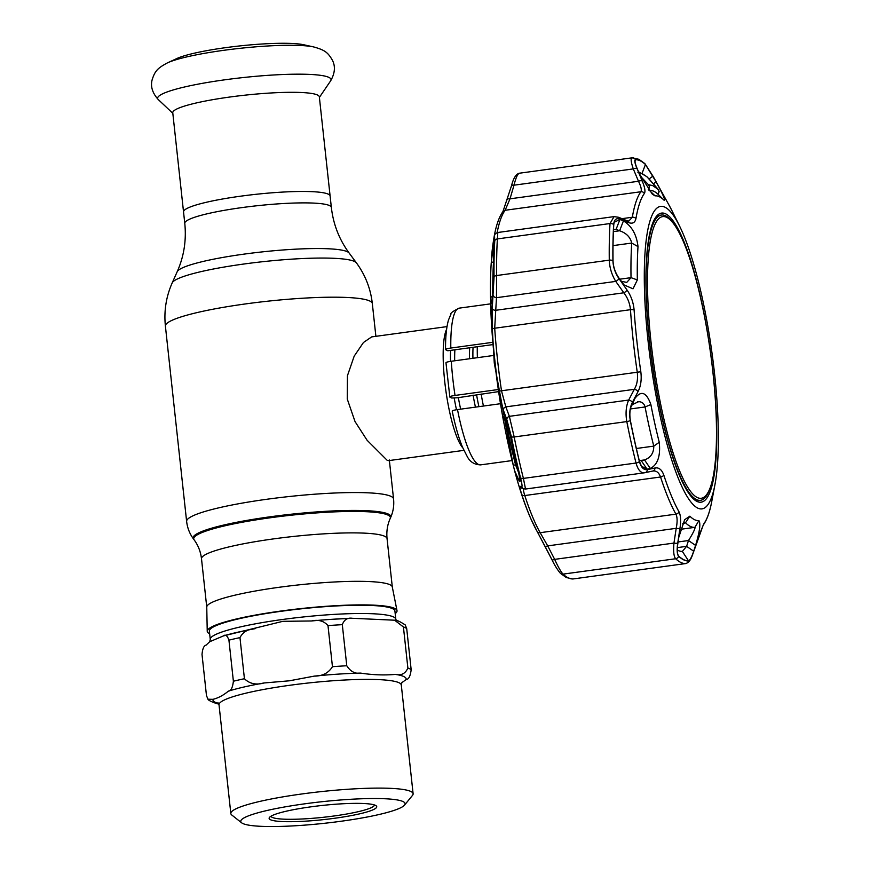 <?xml version="1.0" encoding="UTF-8"?>
<svg xmlns="http://www.w3.org/2000/svg" width="870" height="870" viewBox="0 0 870 870"><rect width="100%" height="100%" fill="white"/><g stroke="black" fill="none" stroke-linecap="round" stroke-linejoin="round"><path stroke-width="1.3" d="M240.783 196.163A73.722 9.69 -6.2 0 1 330.111 195.989A73.722 9.69 173.8 0 0 240.783 196.163A73.722 9.69 173.8 0 0 183.537 211.91A73.722 9.69 -6.2 0 1 240.783 196.163M207.234 631.229L206.755 607.075A93.318 12.267 -6.2 0 1 279.226 587.272A93.318 12.267 -6.2 0 1 392.283 586.913L397.003 610.62A95.45 12.539 173.8 0 0 281.369 610.979A95.45 12.539 173.8 0 0 207.234 631.229A95.45 12.539 173.8 0 0 209.648 633.762M395.197 613.6A95.45 12.539 173.8 0 0 397.003 610.62M483.437 406.04A62.444 12.68 -97.8 0 1 481.164 394.001M477.391 357.679A62.444 12.68 -97.8 0 1 477.293 346.728M462.775 447.822A62.444 12.68 -97.8 0 1 445.744 389.803A62.444 12.68 -97.8 0 1 446.604 329.349M447.006 326.609L371.675 336.897L363.442 342.508L354.188 356.145L347.435 375.742L347.25 399.004L355.036 421.58L367.096 440.263L387.128 460.263L388.564 460.643L463.906 450.355M212.987 699.328C218.261 698.012 223.394 695.282 228.364 691.15C230.963 690.943 232.638 687.637 233.388 681.243L228.93 640.146C227.277 635.568 225.428 634.165 223.383 635.937L209.703 641.723L206.081 645.138C203.884 645.638 202.525 648.748 202.014 654.468L206.473 695.565L207.963 699.219L212.987 699.328A97.19 12.767 -6.2 0 0 218.62 703.493M255.149 628.662L254.953 628.705C247.95 629.01 242.958 631.979 239.968 637.623L244.426 678.72C249.559 683.776 256.106 685.201 264.045 682.972L289.318 680.808L314.32 676.11C322.509 676.131 328.555 672.988 332.449 666.692L327.99 625.606C323.879 620.93 318.387 619.386 311.525 620.973L282.859 621.321L223.383 635.937M241.642 822.813L231.811 815.038A91.676 12.049 -6.2 0 1 230.833 813.537A91.676 12.049 -6.2 0 1 302.021 793.951A91.676 12.049 -6.2 0 1 413.109 793.744A91.676 12.049 -6.2 0 1 412.478 795.419L404.528 805.109A82.65 10.864 -6.2 0 1 340.92 821.269A82.65 10.864 -6.2 0 1 241.642 822.813A82.65 10.864 -6.2 0 1 304.946 803.793A82.65 10.864 -6.2 0 1 404.528 805.109M334.711 818.257A54.114 7.112 -6.2 0 1 269.504 817.387A54.114 7.112 -6.2 0 1 311.155 806.805A54.114 7.112 -6.2 0 1 376.155 805.805A54.114 7.112 -6.2 0 1 334.711 818.257M374.448 804.967A52.037 6.84 -6.2 0 1 334.036 815.984A52.037 6.84 -6.2 0 1 270.994 816.201M281.826 611.197A93.318 12.267 -6.2 0 1 394.904 610.99L395.806 619.244A93.318 12.267 -6.2 0 0 282.728 619.462A93.318 12.267 -6.2 0 0 210.257 639.406L209.355 631.141A93.318 12.267 -6.2 0 1 281.826 611.197M352.491 618.309C347.598 617.493 344.194 619.614 342.312 624.671L346.771 665.757C350.534 671.564 355.145 674.011 360.615 673.097C372.403 674.935 384.029 675.381 395.524 674.402C401.266 675.729 405.387 673.608 407.878 668.062L403.419 626.965L394.632 620.212L352.665 618.298L334.156 619.168A98.103 12.887 -6.2 0 1 352.067 618.32M394.632 620.212C396.394 619.875 399.917 621.452 405.213 624.91L406.703 628.564L411.162 669.661C410.401 676.077 408.726 679.383 406.138 679.568L402.288 682.341M319.333 96.842A73.722 9.69 173.8 0 0 230.006 97.005A73.722 9.69 173.8 0 0 172.76 112.763L184.777 223.34A73.722 9.69 -6.2 0 1 242.023 207.582A73.722 9.69 -6.2 0 1 331.35 207.419L319.333 96.842M167.508 62.836A78.974 10.375 173.8 0 1 223.851 50.308A78.974 10.375 173.8 0 1 313.755 46.958L303.663 44.74A68.469 8.994 173.8 0 0 225.732 47.643A68.469 8.994 173.8 0 0 176.882 58.518L167.508 62.836C157.579 68.164 154.969 70.883 152.152 79.757C150.369 86.445 152.413 93.057 158.296 99.582A87.218 11.462 173.8 0 1 225.352 79.735A87.218 11.462 173.8 0 1 330.633 80.856L319.399 97.375M651.075 342.508A142.169 28.873 82.2 0 0 710.235 487.591A142.169 28.873 82.2 0 0 712.943 372.577A142.169 28.873 82.2 0 0 674.337 224.688A142.169 28.873 82.2 0 0 651.075 342.508M710.235 487.591L709.583 489.386A143.974 29.243 -97.8 0 1 700.47 500.326A143.974 29.243 -97.8 0 1 649.672 342.465A143.974 29.243 -97.8 0 1 661.515 215.031A143.974 29.243 -97.8 0 1 673.228 223.144L674.337 224.688M445.744 349.773L445.538 349.544C445.44 337.027 446.43 327.174 448.507 319.964L450.91 314.244C450.258 313.178 453.042 311.134 459.273 308.132A79.094 16.062 82.2 0 0 450.812 348.043C446.712 348.685 445.016 349.262 445.744 349.773L447.778 350.762L492.518 344.65M452.433 411.314C451.704 410.803 453.39 410.227 457.5 409.585L499.869 403.8M446.147 362.921C445.56 362.409 447.289 361.855 451.323 361.246A79.094 16.062 82.2 0 0 455.032 395.437C451.008 396.046 449.279 396.6 449.855 397.101L445.962 362.725M451.323 361.246L493.486 355.482M455.032 395.437L497.651 389.619M497.966 391.707L457.631 397.753L451.726 398.014L449.855 397.101M450.812 348.043L492.333 342.378M648.987 190.345L649.422 190.432A169.987 34.528 -97.8 0 1 653.968 191.356A169.987 34.528 -97.8 0 1 658.742 194.923A169.987 34.528 -97.8 0 1 658.818 195L664.125 200.285A163.832 33.277 82.2 0 0 664.049 200.209A163.832 33.277 82.2 0 0 659.449 196.772A163.832 33.277 82.2 0 0 655.066 195.88L652.304 194.141L639.309 173.674L637.09 168.421C634.861 162.994 634.361 160.091 635.611 159.732A202.329 41.097 -97.8 0 1 640.396 160.874A202.329 41.097 -97.8 0 1 645.442 164.506L656.089 181.83L653.413 183.798M514.616 470.703L513.104 464.678A168.682 34.267 -97.8 0 1 504.459 425.811L503.306 419.84C503.241 415.806 504.002 415.719 505.59 419.601L510.288 435.337A196.848 39.987 82.2 0 0 519.151 475.194L519.966 481.317L519.281 481.175L514.616 470.703A169.791 34.485 82.2 0 0 530.95 518.977C525.099 505.84 519.542 489.331 514.268 469.474M513.213 465.102L494.269 363.018L490.528 297.507A168.682 34.267 -97.8 0 1 491.213 263.186L493.497 243.763L493.942 241.806L494.127 244.872A196.848 39.987 82.2 0 0 493.421 280.086L492.398 298.149C491.822 303.554 491.213 305.076 490.582 302.706L490.539 301.716C491.615 340.029 495.954 379.885 503.545 421.297M493.203 242.523L491.485 257.77A169.791 34.485 82.2 0 1 493.203 242.523L493.899 238.086A3.469 2.849 9.7 0 1 493.91 238.043A3.469 2.849 9.7 0 1 494.421 236.923M637.34 279.944L633.012 288.807L624.062 284.947L618.744 277.748C615.21 272.549 613.307 266.927 613.035 260.869A202.329 41.097 -97.8 0 1 613.763 224.688L614.155 222.307L619.918 219.479L623.431 220.893C631.74 226.004 636.601 234.574 638.004 246.601A163.832 33.277 82.2 0 0 637.34 279.944L631.022 277.66A169.987 34.528 -97.8 0 1 631.718 243.067C630.337 237.151 626.313 233.051 619.625 230.767L616.112 229.332L619.918 219.479M630.369 420.449C629.271 413.826 629.934 408.073 632.37 403.18L634.795 398.59C641.081 390.108 646.443 392.098 650.869 404.55A163.832 33.277 82.2 0 0 659.264 442.297C660.656 456.021 657.676 464.754 650.325 468.473L647.041 469.147L641.462 466.2L639.483 461.415A202.329 41.097 -97.8 0 1 630.369 420.449M631.914 404.126L631.174 406.007M697.675 508.069A152.642 31.005 -97.8 0 1 648.117 341.497A152.642 31.005 -97.8 0 1 664.984 207.201A152.642 31.005 -97.8 0 1 679.611 226.146A152.642 31.005 -97.8 0 1 714.922 484.775A152.642 31.005 -97.8 0 1 697.675 508.069M635.002 160.276L635.611 159.732L634.969 161.689M669.215 205.472A3.469 3.023 -29.4 0 0 669.15 205.353L672.162 211.084A171.281 34.789 82.2 0 0 669.215 205.472L653.218 176.556L645.366 164.343A202.503 41.129 82.2 0 0 640.309 160.711A202.503 41.129 82.2 0 0 635.524 159.569C634.208 159.95 634.73 163.005 637.079 168.715L642.256 181.09C644.844 187.333 645.562 191.443 644.409 193.423A171.281 34.789 82.2 0 0 635.937 218.609C635.002 222.807 632.468 224.101 628.336 222.481L620.125 219.142C616.308 217.75 614.155 219.566 613.654 224.58A202.503 41.129 82.2 0 0 612.926 260.793C613.209 267.166 615.21 273.071 618.929 278.52L626.987 289.96C631.044 295.811 633.414 302.455 634.1 309.894A171.281 34.789 82.2 0 0 640.82 371.751C641.777 379.516 640.842 386.139 638.025 391.62L632.381 402.386C629.815 407.562 629.108 413.609 630.282 420.514A202.503 41.129 82.2 0 0 639.396 461.513C641.103 467.473 643.746 470.17 647.334 469.604L655.012 468.006C658.905 467.288 661.831 469.648 663.799 475.096A171.281 34.789 82.2 0 0 678.991 511.767C680.742 515.344 681.069 520.847 679.97 528.286L677.741 543.043C676.762 549.916 677.045 554.31 678.611 556.213A202.503 41.129 82.2 0 0 683.668 559.845A202.503 41.129 82.2 0 0 688.453 560.987C689.986 560.574 691.791 557.202 693.879 550.884L698.316 537.192L703.797 523.827A171.281 34.789 82.2 0 0 711.79 501.283C709.811 511.984 706.962 519.912 703.232 525.078L703.232 525.078A3.469 3.328 -143.4 0 0 703.797 523.827M693.673 551.21L686.604 546.349L688.496 540.531L695.576 545.392L693.673 551.21C691.683 557.213 689.953 560.41 688.496 560.813A202.329 41.097 -97.8 0 1 683.711 559.671A202.329 41.097 -97.8 0 1 678.665 556.028L678.274 555.538M677.958 554.897L678.665 556.028C677.175 554.179 676.904 550.014 677.839 543.511L678.807 537.236L684.636 519.694L689.856 516.182A163.832 33.277 82.2 0 0 694.532 519.684A163.832 33.277 82.2 0 0 698.914 520.586C700.818 523.403 699.697 531.668 695.576 545.392M545.207 546.588L552.156 560.139L554.658 559.366C558.17 566.99 560.965 571.916 563.031 574.124A204.678 41.575 82.2 0 0 568.143 577.8A204.678 41.575 82.2 0 0 572.982 578.963A3.469 3.393 -91.4 0 1 572.612 578.985L566.261 577.506L560.367 573.286C557.344 569.611 554.603 565.228 552.156 560.139L537.508 532.125M530.95 518.977L537.04 531.287A3.469 3.023 -29.4 0 0 540.161 532.69L547.719 545.881L545.207 546.621L537.04 531.287A3.469 3.023 -29.4 0 1 536.931 531.081A171.172 34.767 -97.8 0 1 531.439 520.064A171.172 34.767 -97.8 0 1 521.75 494.421C520.021 488.951 519.531 486.254 520.26 486.352L521.75 486.689C522.391 486.656 521.978 483.655 520.488 477.695A202.395 41.107 -97.8 0 1 511.375 436.718L506.818 419.514L503.284 409.998L498.793 391.141A171.172 34.767 -97.8 0 1 492.072 329.317L492.246 308.404L494.04 277.084A202.395 41.107 -97.8 0 1 494.769 240.892L494.562 236.357L493.475 240.696L493.91 238.043C495.911 225.982 498.923 217.152 502.947 211.562L502.947 211.562A3.469 3.328 36.6 0 1 505.133 210.279A173.456 35.235 82.2 0 0 497.129 232.649M678.078 541.956L688.496 540.531C692.683 533.854 694.88 529.482 695.086 527.394L694.923 527.34A169.987 34.528 -97.8 0 1 690.367 526.415A169.987 34.528 -97.8 0 1 685.527 522.772L682.537 523.87M613.502 229.691L616.112 229.332L613.524 229.321M647.041 469.147L641.244 460.621L644.518 459.925C650.706 457.663 653.794 453.063 653.783 446.114A169.987 34.528 -97.8 0 1 645.072 406.953C644.159 403.56 642.016 401.799 638.667 401.668L637.601 401.744M638.667 401.668L632.24 404.659L630.728 407.497M696.946 501.414A145.888 29.634 82.2 0 0 700.959 502.197A145.888 29.634 82.2 0 0 711.986 363.616A145.888 29.634 82.2 0 0 665.713 213.857A145.888 29.634 82.2 0 0 661.483 213.106A145.888 29.634 82.2 0 0 650.738 352.176A145.888 29.634 82.2 0 0 696.946 501.414M649.074 178.959L652.924 176.11M656.089 181.83C663.103 194.739 665.778 200.894 664.125 200.285L664.136 200.296M511.506 185.962A3.469 1.294 16.5 0 1 511.516 185.723A3.469 1.294 16.5 0 1 514.007 185.19L510.016 198.817L505.133 210.279L640.896 191.748C641.853 190.019 641.049 186.528 638.493 181.275L633.306 168.9C630.924 161.961 630.522 158.275 632.109 157.829L519.477 173.206C517.704 173.652 515.888 177.643 514.007 185.19L633.306 168.9A3.469 1.718 157 0 1 637.079 168.715M688.453 560.987A3.469 3.393 -91.4 0 1 685.614 563.575L572.982 578.963L685.614 563.575A204.678 41.575 -97.8 0 1 675.664 558.747C673.782 556.506 673.217 551.286 673.956 543.076L676.197 528.329C677.491 521.989 677.404 517.258 675.925 514.148A173.456 35.235 -97.8 0 1 660.547 476.999C658.818 472.356 656.132 470.387 652.489 471.094A3.469 3.001 77.9 0 0 652.717 471.051L652.968 471.007M628.336 222.481A3.469 2.849 -67.5 0 0 626.846 220.675L628.803 221.089L632.327 217.25A173.456 35.235 -97.8 0 1 640.896 191.748A3.469 3.328 -143.4 0 1 644.409 193.423M497.814 232.681L497.379 238.924A204.678 41.575 82.2 0 0 496.65 275.529L496.476 297.692L494.704 328.229A173.456 35.235 82.2 0 0 501.512 390.88L505.84 406.877L509.363 416.338L514.181 436.968A204.678 41.575 82.2 0 0 523.403 478.402L525.524 489.016M618.929 278.52A3.469 1.49 144.5 0 1 615.775 281.401C611.74 274.789 609.576 267.699 609.272 260.152A204.678 41.575 -97.8 0 1 610.011 223.546L614.057 216.619L497.814 232.486C495.454 233.356 494.388 234.541 494.606 236.053L493.627 240.751A3.469 3.306 -168.9 0 1 493.681 240.544M638.025 391.62A3.469 2.164 -152.4 0 0 634.317 389.336C637.068 384.681 638.047 379.026 637.275 372.349A173.456 35.235 -97.8 0 1 630.467 309.698C629.836 303.304 627.618 297.671 623.823 292.798L615.775 281.401L496.476 297.692A3.469 1.947 5.3 0 1 493.366 295.713M647.334 469.604A3.469 2.98 78 0 1 644.822 472.725C640.951 473.356 638.014 470.115 636.024 463.025A204.678 41.575 -97.8 0 1 626.813 421.591C625.399 413.402 626.019 406.214 628.662 400.048L634.317 389.336L505.84 406.877A3.469 2.61 -20.1 0 0 503.284 409.998M644.822 472.725L652.717 471.051A3.469 3.001 77.9 0 0 655.012 468.006M524.012 488.635C523.066 488.559 523.316 490.854 524.773 495.541A173.456 35.235 82.2 0 0 540.161 532.69L675.925 514.148A3.469 3.023 -29.4 0 0 678.991 511.767M520.26 486.352A3.469 3.447 105.1 0 0 522.609 488.548L525.567 489.027L644.376 472.801M521.75 486.689A3.469 3.447 103.5 0 0 524.218 488.962M506.818 419.514A3.469 2.61 -20.8 0 1 509.363 416.338L628.662 400.048A3.469 2.153 -151.9 0 1 632.381 402.386M492.246 308.404A3.469 1.936 4.8 0 0 495.356 310.34L623.823 292.798A3.469 1.501 145 0 0 626.987 289.96M493.594 240.957A3.469 3.306 -168.9 0 1 493.627 240.751L493.507 241.414M507.504 199.6A3.469 1.305 16.1 0 1 507.514 199.371A3.469 1.305 16.1 0 1 510.016 198.817L638.493 181.275A3.469 1.718 157.5 0 1 642.256 181.09M639.287 460.632L640.679 460.698M632.24 404.659L634.795 398.59M639.298 460.643L644.518 459.925L650.325 468.473M510.244 435.087A3.469 0.924 -11.1 0 0 510.233 435.217L507.264 424.168A3.469 2.61 -21.1 0 1 507.134 423.636M507.264 424.168L505.72 420.145A3.469 2.61 -20.9 0 1 505.59 419.601M519.966 481.317A3.469 3.447 -77.3 0 1 519.955 479.185M519.281 481.175A3.469 3.447 -76.8 0 1 519.771 478.043M506.536 422.276L506.884 425.821A169.987 34.528 82.2 0 0 515.595 464.982L518.292 471.823M623.431 220.893L619.625 230.767L613.415 231.616M621.278 281.315L626.748 282.391L631.022 277.66L619.777 279.194M494.193 243.426A3.469 3.295 -166.8 0 1 493.942 241.806M494.062 245.971A3.469 3.295 -167.3 0 1 493.497 243.763M677.284 550.068A192.194 39.041 82.2 0 0 682.352 551.428L682.395 551.417M688.496 560.813L682.352 551.428L686.604 546.349L677.371 547.611M677.741 543.043A3.469 0.913 8.9 0 1 673.956 543.076L554.658 559.366L547.719 545.881L676.197 528.329A3.469 0.913 8.4 0 0 679.97 528.286M653.218 176.556L644.724 163.495A3.469 3.295 -46.7 0 1 645.366 164.343M626.846 220.675L618.603 217.293L614.057 216.619M620.125 219.142A3.469 2.827 -67.9 0 0 618.603 217.293M640.429 176.186L648.378 184.647L652.783 185.636L658.101 189.366L647.117 176.947L642.169 173.576L637.928 172.477M638.515 171.781L646.791 176.621A3.469 3.273 130.3 0 1 647.117 176.947M649.618 179.579L646.791 176.621M642.038 179.405A3.469 1.696 -38.4 0 1 643.104 179.568M658.101 189.366A3.469 3.262 131.6 0 1 657.785 194.021M648.378 184.647A3.469 3.415 84.2 0 1 648.302 189.432M206.755 607.14L201.503 558.779C200.633 551.613 198.175 545.294 194.119 539.824A98.897 12.996 -6.2 0 1 270.526 517.737A98.897 12.996 -6.2 0 1 390.184 518.531L390.608 517.574C393.229 511.68 394.219 505.481 393.555 498.956L389.325 459.969M194.119 539.824L193.499 538.987A99.43 13.061 -6.2 0 1 270.309 516.769A99.43 13.061 -6.2 0 1 390.608 517.574M193.499 538.987C189.671 533.799 187.376 527.949 186.626 521.434A104.074 13.681 -6.2 0 1 267.438 499.184A104.074 13.681 -6.2 0 1 393.555 498.956M186.626 521.434L165.398 326.076A104.074 13.681 -6.2 0 1 246.221 303.826A104.074 13.681 -6.2 0 1 372.327 303.597C370.631 288.612 365.324 275.029 356.417 262.87A92.916 12.213 -6.2 0 0 244.187 263.98A92.916 12.213 -6.2 0 0 172.206 282.88L177.197 271.712A86.739 11.397 -6.2 0 1 244.394 254.073A86.739 11.397 -6.2 0 1 349.142 253.039L356.417 262.87M201.503 558.779A93.318 12.267 -6.2 0 1 273.963 538.834A93.318 12.267 -6.2 0 1 387.052 538.628C386.356 531.439 387.4 524.74 390.184 518.531M478.902 406.66A56.441 11.462 -97.8 0 1 476.564 394.621M472.932 358.288A56.441 11.462 -97.8 0 1 473.052 347.304M475.455 407.138A54.81 11.136 -97.8 0 1 473.084 395.1M469.495 358.766A54.81 11.136 -97.8 0 1 469.691 347.772M460.643 409.15A54.81 11.136 -97.8 0 1 458.381 397.721M454.684 360.789A54.81 11.136 -97.8 0 1 454.89 349.794M456.489 409.737A56.441 11.462 -97.8 0 1 454.162 397.818M450.508 361.365A56.441 11.462 -97.8 0 1 450.627 350.371M228.364 691.15A97.19 12.767 -6.2 0 1 264.045 682.972M217.957 702.634L219.022 704.82A91.676 12.049 -6.2 0 1 290.21 685.223A91.676 12.049 -6.2 0 1 401.298 685.016L401.864 682.656M224.406 635.633A98.103 12.887 -6.2 0 1 254.431 628.803M233.388 681.243A104.074 13.681 -6.2 0 1 244.426 678.72M228.93 640.146A104.074 13.681 -6.2 0 1 239.968 637.623M332.449 666.692A104.074 13.681 -6.2 0 1 346.771 665.757M327.99 625.606A104.074 13.681 -6.2 0 1 342.312 624.671M311.525 620.973A98.103 12.887 -6.2 0 1 334.156 619.168M314.32 676.11A97.19 12.767 -6.2 0 1 360.615 673.097M403.419 626.965A104.074 13.681 -6.2 0 1 406.703 628.564M407.878 668.062A104.074 13.681 -6.2 0 1 411.162 669.661M395.524 674.402A97.19 12.767 -6.2 0 1 406.138 679.568M457.5 409.585A79.094 16.062 82.2 0 0 480.675 464.863C474.444 464.71 469.93 461.872 467.146 456.369L462.579 447.354C458.653 437.871 455.195 425.789 452.226 411.118M490.582 302.706A169.791 34.485 82.2 0 0 503.306 419.84M680.59 529.297L694.923 527.34L698.914 520.586M642.093 173.293L645.442 164.506M655.066 195.88L649.422 190.432M678.611 556.213A3.469 3.295 -46.7 0 1 675.664 558.747L563.031 574.124A3.469 3.295 -46.7 0 1 560.367 573.286M621.974 218.664L632.327 217.25A3.469 2.849 -170.3 0 1 635.937 218.609M613.654 224.58A3.469 2.36 -176.6 0 0 610.011 223.546L497.379 238.924A3.469 2.36 3.4 0 0 494.769 240.892M494.04 277.084A3.469 1.762 -0.7 0 1 496.65 275.529L609.272 260.152A3.469 1.762 179.3 0 1 612.926 260.793M634.1 309.894A3.469 1.066 176.1 0 0 630.467 309.698L494.704 328.229A3.469 1.066 -3.9 0 0 492.072 329.317M498.793 391.141L640.82 371.751M630.282 420.514A3.469 0.924 168.9 0 1 626.813 421.591L514.181 436.968A3.469 0.924 -11.1 0 1 511.375 436.718M520.488 477.695A3.469 1.631 -14.1 0 0 523.403 478.402L636.024 463.025A3.469 1.631 165.9 0 0 639.396 461.513M521.75 494.421A3.469 2.262 -18 0 0 524.773 495.541L660.547 476.999A3.469 2.262 -18 0 0 663.799 475.096M630.391 408.954L645.072 406.953L650.869 404.55M636.361 448.496L653.783 446.114L659.264 442.297M519.151 475.194A3.469 1.631 165.9 0 1 519.085 475.009L510.233 435.217A3.469 0.924 -11.1 0 0 510.288 435.337M520.042 479.326L519.085 475.009A3.469 1.631 165.9 0 1 519.053 474.824M507.808 425.691L506.884 425.821A3.469 0.881 169.1 0 1 504.459 425.811M513.104 464.678A3.469 1.675 165.6 0 0 515.595 464.982L516.606 464.841M638.004 246.601L631.718 243.067L613.035 245.612M493.431 263.556A169.987 34.528 82.2 0 0 492.801 293.723M492.518 296.583A3.469 1.718 179 0 0 490.528 297.507M493.464 261.946A3.469 2.403 -176.3 0 0 491.213 263.186M683.711 523.022L685.527 522.772L689.856 516.182M653.207 176.523L669.15 205.353A3.469 3.023 -29.4 0 0 669.073 205.233M635.524 159.569A3.469 3.393 -91.4 0 0 632.479 157.796L632.479 157.796A3.469 3.393 -91.4 0 0 632.109 157.829M375.883 336.32L372.327 303.597M177.197 271.712C183.972 256.422 186.495 240.294 184.777 223.34M392.305 586.989L387.052 538.628M349.142 253.039C339.235 239.554 333.308 224.351 331.35 207.419M165.398 326.076C163.843 311.068 166.116 296.67 172.206 282.88M413.109 793.744L401.298 685.016M209.703 641.723L210.257 639.406M218.544 703.917C217.739 704.211 208.104 700.72 207.963 699.219M396.84 621.397L395.806 619.244M230.833 813.537L219.022 704.82M313.755 46.958C324.586 50.025 327.718 52.113 332.373 60.182C335.559 66.327 334.983 73.221 330.633 80.856M172.815 113.307L158.296 99.582M700.47 500.326L696.065 500.935M661.515 215.031L657.111 215.64M480.675 464.863L511.973 460.589M459.273 308.132L490.571 303.858M632.011 157.84L638.83 159.286L644.724 163.495M664.049 200.209L658.742 194.923M502.947 211.562L511.516 185.723C513.409 178.187 516.03 174.022 519.379 173.217M505.296 418.851L505.72 420.145M491.909 301.836L493.41 280.281L494.236 242.36M703.232 525.078L693.858 551.123C691.976 556.137 690.66 561.955 685.712 563.575M679.611 226.146L672.162 211.084M714.922 484.775L711.79 501.283M658.079 194.282L659.145 191.672L658.372 189.573L649.618 179.568"/></g></svg>
